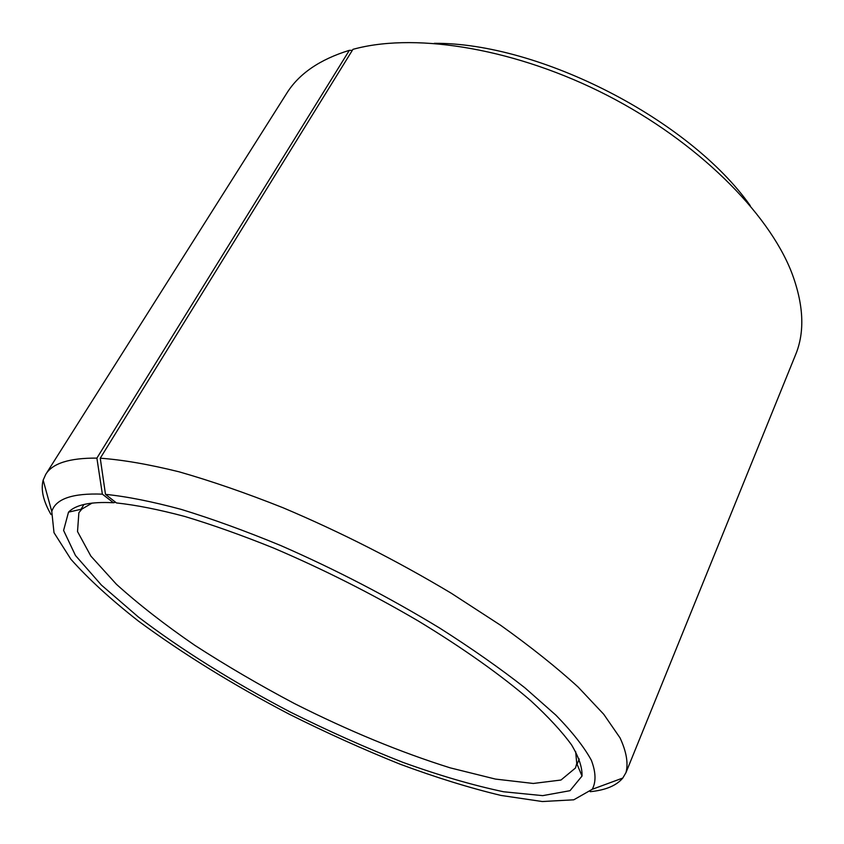 <?xml version="1.0" encoding="UTF-8"?>
<svg xmlns="http://www.w3.org/2000/svg" width="844" height="844" viewBox="0 0 844 844"><rect width="100%" height="100%" fill="white"/><g stroke="black" fill="none" stroke-linecap="round" stroke-linejoin="round"><path stroke-width="1.27" d="M575.65 751.55L576.747 763.472L575.502 767.977L560.986 780.025L533.303 783.464L495.428 779.075L450.211 767.861C400.394 752.226 348.54 730.83 294.651 703.664C259.646 685.149 226.371 665.705 194.827 645.333C164.812 624.718 138.69 604.378 116.461 584.312L90.846 556.069L77.521 531.562L78.872 512.741L81.815 509.111L92.144 503.066M434.301 43.329C539.516 42.538 689.675 119.7 750.284 205.714M625.995 772.566C628.432 763.261 626.448 751.698 620.045 737.878L603.745 714.277L578.172 687.09C556.639 667.435 530.855 646.873 500.808 625.404L451.255 593.226C396.88 560.701 340.828 532.216 283.088 507.772C245.952 493.001 211.253 481.017 179.012 471.796C148.755 464.316 122.496 459.79 100.257 458.208L352.95 49.332L356.421 48.435C418.729 32.694 517.172 49.089 607.269 95.372C697.355 141.686 767.987 212.192 791.461 272.011C803.731 304.262 805.081 331.892 795.512 354.913L625.995 772.566L622.809 778.031C616.489 785.606 605.623 790.163 590.209 791.683M51.03 514.587C43.297 501.167 40.67 489.678 43.16 480.13L45.745 474.36L286.665 93.399C298.829 73.818 319.728 59.47 349.353 50.334L96.891 458.113L102.367 494.151L113.465 502.739L115.575 502.254M352.317 50.366L349.353 50.334M45.745 474.36C52.402 463.335 69.451 457.923 96.891 458.113M100.257 458.208L105.489 494.352C126.874 496.525 152.099 501.536 181.186 509.386C212.15 518.87 245.361 530.929 280.82 545.583C335.88 569.679 388.831 597.172 439.682 628.063C471.617 648.392 500.007 668.3 524.841 687.754L555.89 715.153C572.401 732.107 584.227 747.162 591.37 760.296C595.885 772.186 596.191 781.85 592.266 789.288L573.772 799.806L542.312 801.536L501.009 795.438C469.644 787.937 435.937 777.493 399.898 764.105C363.215 749.377 326.333 732.74 289.239 714.193C233.324 684.948 183.064 653.921 138.469 621.11C110.965 599.578 88.451 578.963 70.907 559.266L54.005 532.68L51.779 511.517C55.683 498.825 72.542 493.033 102.367 494.151M105.489 494.352L116.461 502.94C135.926 505.018 158.672 509.523 184.709 516.444C212.371 524.768 242.038 535.318 273.72 548.104C322.893 569.088 370.98 593.321 417.97 620.804C463.039 648.097 501.705 675.622 530.802 700.752C548.389 716.957 561.988 731.685 571.588 744.935C578.889 757.184 582.371 767.555 582.012 776.058L570.006 790.691L542.713 795.639L503.615 791.767C472.925 785.3 439.365 775.509 402.936 762.375C365.716 747.731 328.189 730.967 290.336 712.072C234.147 682.659 181.555 649.922 138.416 617.048L101.375 585.05L75.475 555.5L63.595 530.433L68.512 512.15C75.749 504.701 90.73 501.568 113.465 502.739M577.074 764.242L579.269 759.02M80.992 509.301L83.957 504.469M592.266 789.288L622.809 778.031M51.779 511.517L43.16 480.13M81.815 509.111L68.512 512.15M576.747 763.472L582.012 776.058"/></g></svg>
